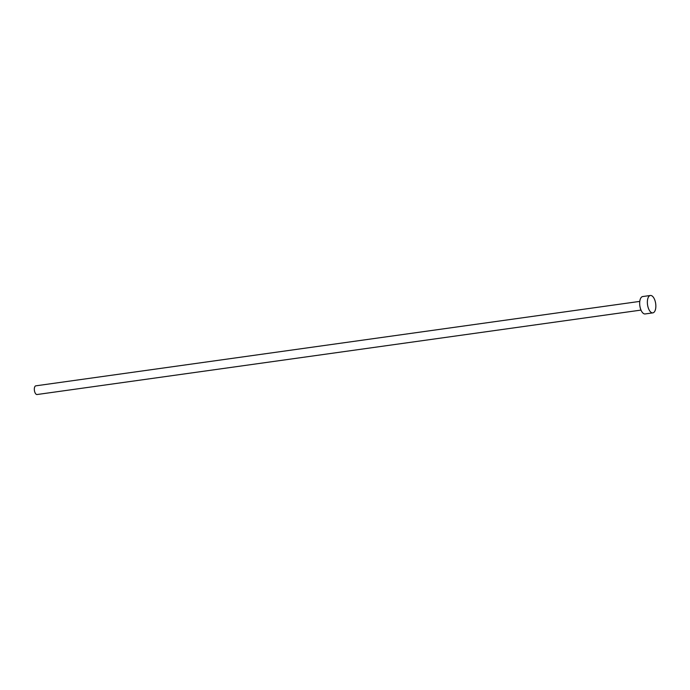 <?xml version="1.0" encoding="UTF-8"?>
<svg xmlns="http://www.w3.org/2000/svg" width="690" height="690" viewBox="0 0 690 690"><rect width="100%" height="100%" fill="white"/><g stroke="black" fill="none" stroke-linecap="round" stroke-linejoin="round"><path stroke-width="1.03" d="M641.001 310.095L37.053 394.525A4.39 2.053 -98 0 1 34.5 390.98A4.39 2.053 -98 0 1 35.837 385.831L639.777 301.392M652.818 312.872L645.133 313.95A8.789 4.114 -98 0 1 640.018 306.86A8.789 4.114 -98 0 1 642.701 296.545L650.385 295.475A8.789 4.114 -98 0 1 655.5 302.565A8.789 4.114 -98 0 1 652.818 312.872A8.789 4.114 -98 0 1 647.712 305.782A8.789 4.114 -98 0 1 650.385 295.475"/></g></svg>
